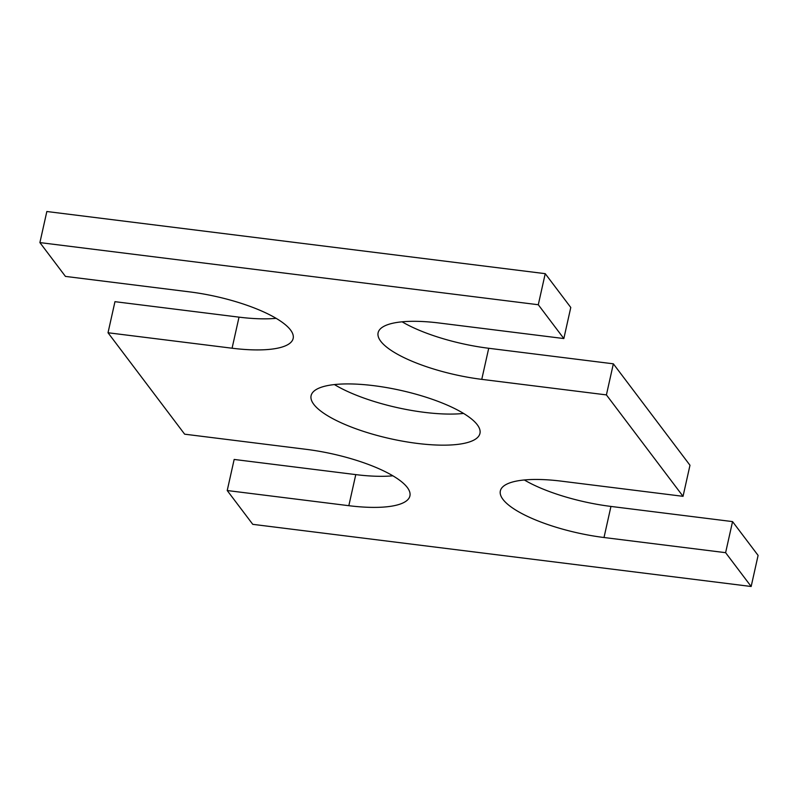 <?xml version="1.0" encoding="UTF-8"?>
<svg xmlns="http://www.w3.org/2000/svg" width="798" height="798" viewBox="0 0 798 798"><rect width="100%" height="100%" fill="white"/><g stroke="black" fill="none" stroke-linecap="round" stroke-linejoin="round"><path stroke-width="1.2" d="M563.837 338.551L538.291 304.736L39.9 242.592L65.446 276.407L189.505 291.869A84.398 24.11 12.6 0 1 293.155 338.462A84.398 24.11 12.6 0 1 232.078 348.217L108.019 332.756L184.647 434.182L306.252 449.344A84.398 24.11 12.6 0 1 409.913 495.927A84.398 24.11 12.6 0 1 348.826 505.693L227.221 490.531L252.767 524.336L751.157 586.49L725.611 552.675L604.006 537.513A84.398 24.11 12.6 0 1 500.346 490.93A84.398 24.11 12.6 0 1 561.433 481.164L683.038 496.326L606.41 394.9L481.763 379.359A84.398 24.11 12.6 0 1 378.112 332.766A84.398 24.11 12.6 0 1 439.189 323.01L563.837 338.551L570.779 307.469L545.234 273.664L538.291 304.736M683.038 496.326L689.981 465.254L613.353 363.818L488.715 348.277A84.398 24.11 12.6 0 1 402.102 321.813M613.353 363.818L606.41 394.9M751.157 586.49L758.1 555.408L732.554 521.603L610.949 506.431A84.398 24.11 12.6 0 1 524.336 479.977M732.554 521.603L725.611 552.675M392.875 475.808A84.398 24.11 12.6 0 1 355.778 474.611L234.163 459.449L227.221 490.531M276.118 318.332A84.398 24.11 12.6 0 1 239.021 317.145L114.962 301.674L108.019 332.756M545.234 273.664L46.843 211.51L39.9 242.592M463.568 413.434A86.513 24.718 12.6 0 1 424.297 412.337A86.513 24.718 12.6 0 1 334.432 384.566M417.344 443.419A86.513 24.718 12.6 0 1 311.1 395.668A86.513 24.718 12.6 0 1 400.915 390.421A86.513 24.718 12.6 0 1 479.957 433.414A86.513 24.718 12.6 0 1 417.344 443.419M488.715 348.277L481.763 379.359M610.949 506.431L604.006 537.513M355.778 474.611L348.826 505.693M239.021 317.145L232.078 348.217"/></g></svg>
